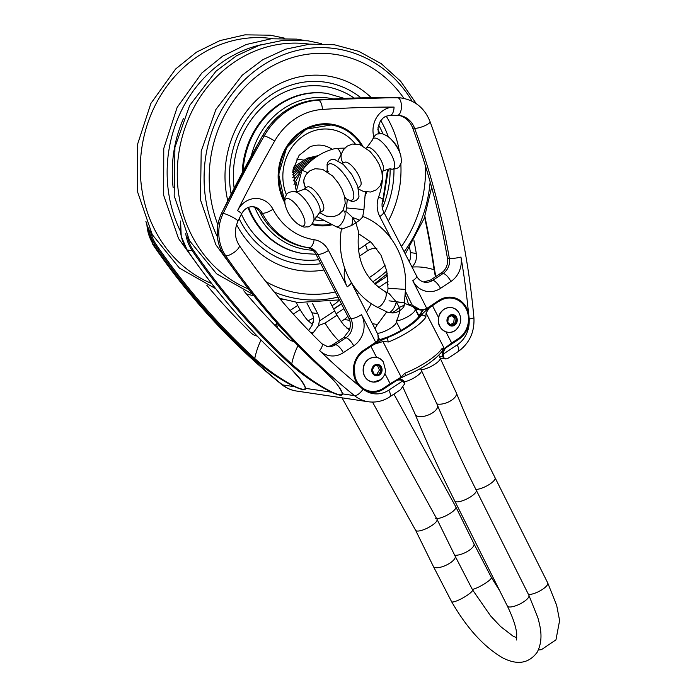 <?xml version="1.0" encoding="UTF-8"?>
<svg xmlns="http://www.w3.org/2000/svg" width="697" height="697" viewBox="0 0 697 697"><rect width="100%" height="100%" fill="white"/><g stroke="black" fill="none" stroke-linecap="round" stroke-linejoin="round"><path stroke-width="1.05" d="M316.246 220.095L317.205 220.243A45.941 41.045 98.5 0 1 314.068 219.642A45.932 41.027 98.5 0 0 317.205 220.243A45.932 41.027 98.5 0 0 324.201 220.609M355.209 143.826A45.932 41.027 98.5 0 0 330.779 129.389A45.932 41.027 98.5 0 0 291.459 147.973A45.932 41.027 98.5 0 0 286.415 194.838A45.941 41.045 98.5 0 1 291.451 147.973A45.941 41.045 98.5 0 1 330.787 129.381A45.941 41.045 98.5 0 1 355.235 143.835M332.181 149.332A28.882 25.798 98.5 0 0 322.232 145.351A28.882 25.798 98.5 0 0 310.026 146.797L299.083 155.353L292.984 169.911L296.051 189.68M206.817 285.273A704.458 629.304 98.5 0 0 251.016 332.887A14.001 12.511 98.5 0 0 257.141 336.05M296.077 302.263L297.697 305.417A21.877 7.658 -123.5 0 0 300.093 309.634A35.007 12.258 -123.5 0 0 306.88 319.548L312.535 324.567M156.355 244.795L155.335 245.283A721.961 644.943 98.5 0 0 253.856 359.138L254.753 358.519A721.09 644.159 -81.5 0 1 156.355 244.795A38.501 34.397 -81.5 0 1 150.596 231.517M409.609 247.74A704.458 629.304 -81.5 0 1 410.463 252.593A14.001 12.511 -81.5 0 1 409.261 261.723M307.046 303.361L311.881 312.77A14.001 12.511 -81.5 0 1 313.476 320.219L312.509 324.645L308.64 330.491M293.045 340.476A14.001 12.511 -81.5 0 1 291.459 340.772M304.972 386.765L301.635 380.937L291.712 369.645L285.753 363.904A721.961 644.943 -81.5 0 1 187.232 250.049A39.38 35.181 -81.5 0 1 180.636 221.184M285.674 363.869C248.89 330.151 216.044 292.191 187.136 249.996L192.285 250.807A721.961 644.943 98.5 0 0 290.806 364.662C303.674 375.988 317.248 385.18 331.528 392.228C338.977 395.539 342.636 396.079 342.506 393.866C341.408 388.787 334.813 380.632 322.702 369.427A721.961 644.943 -81.5 0 1 224.181 255.572A39.38 35.181 -81.5 0 1 221.655 213.16A1312.66 1172.624 -81.5 0 1 262.63 135.732A74.387 66.45 -81.5 0 1 316.734 99.915A1312.66 1172.624 -81.5 0 1 396.288 97.571A39.38 35.181 -81.5 0 1 400.688 97.911L397.848 97.798A1312.66 1172.624 98.5 0 0 318.285 100.15A74.387 66.45 98.5 0 0 264.18 135.959A1312.66 1172.624 98.5 0 0 223.214 213.395L221.559 213.177L262.525 135.749L264.18 135.959A8.747 1.568 29.7 0 1 274.653 141.047A65.631 58.635 -81.5 0 1 322.389 109.446A1303.904 1164.809 -81.5 0 1 394.066 107.077A22.757 20.326 98.5 0 0 373.81 136.891M305.042 387.027L305.199 387.898C305.286 390.172 301.714 389.64 294.483 386.295A0.871 0.47 115.8 0 0 294.578 386.704C302.019 390.015 305.678 390.564 305.556 388.351C304.458 383.272 297.863 375.117 285.753 363.904M290.806 364.662L291.712 364.034A721.09 644.159 -81.5 0 1 193.304 250.319L192.285 250.807A39.38 35.181 98.5 0 1 185.698 233.312M243.767 290.797A704.458 629.304 98.5 0 0 287.966 338.411A14.001 12.511 98.5 0 0 294.09 341.565M311.794 333.724L313.136 332.861L318.581 325.551L319.304 321.09A14.001 12.511 98.5 0 0 317.719 313.641L312.491 303.474M330.021 301.932L334.647 310.94A21.877 7.658 -123.5 0 0 337.043 315.157A35.007 12.258 -123.5 0 0 343.83 325.063L349.493 330.09M386.051 274.853A14.001 12.511 98.5 0 0 387.584 275.899L387.628 275.925M411.971 267.003A14.001 12.511 98.5 0 0 416.301 253.464A704.458 629.304 98.5 0 0 413.966 240.622M424.595 217.298A721.09 644.159 -81.5 0 1 434.109 269.783L434.492 269.556A721.961 644.943 98.5 0 0 424.865 216.523M412.014 267.082A70.005 62.538 -81.5 0 1 434.109 269.783L435.433 276.892M398.701 115.345A21.877 19.542 -81.5 0 1 412.65 127.96A704.458 629.304 -81.5 0 1 447.413 258.117A14.001 12.511 -81.5 0 1 443.004 271.734L430.633 279.985L423.584 281.997M375.727 248.48A17.503 15.639 -81.5 0 1 376.92 248.812M252.549 206.652A14.001 12.511 -81.5 0 1 260.356 212.951A74.387 66.45 98.5 0 0 307.002 247.487A14.001 12.511 -81.5 0 1 315.846 254.091L348.831 318.285A14.001 12.511 -81.5 0 1 350.425 325.743L349.458 330.169L343.821 337.444L331.702 345.407A14.001 12.511 -81.5 0 1 326.457 346.357M341.931 392.298L341.992 392.516C338.028 383.812 332.408 378.941 322.624 369.384L322.702 369.427M342 392.542L342.149 393.422A0.871 0.845 -3.3 0 0 342.506 393.866L354.52 395.661A35.007 31.269 98.5 0 0 368.269 401.751L296.312 391A35.007 31.269 -81.5 0 1 282.564 384.91L294.578 386.704C280.281 379.638 266.707 370.455 253.856 359.138M342.149 393.422C342.244 395.696 338.672 395.155 331.432 391.819A0.871 0.47 115.8 0 0 331.528 392.228L305.556 388.351A0.871 0.845 -3.3 0 1 305.199 387.898M331.432 391.819C317.423 384.544 304.18 375.282 291.712 364.034A70.005 62.538 -81.5 0 1 298.002 345.581M378.837 287.495L388.081 281.231M294.483 386.295C280.455 379.002 267.212 369.741 254.753 358.519A70.005 62.538 -81.5 0 1 261.044 340.066M377.173 332.983L377.408 333.419C379.116 337.165 378.549 340.119 375.7 342.262L375.796 342.941L363.895 350.774M358.728 385.528A713.214 637.128 -81.5 0 1 319.653 350.591A22.757 20.326 98.5 0 0 343.316 352.691L353.71 345.817A22.757 20.326 98.5 0 0 361.508 314.635L375.7 342.262L363.747 350.182A22.757 20.326 98.5 0 0 358.728 385.528L363.041 389.257A23.524 20.962 96.7 0 0 364.819 390.337A22.757 20.326 98.5 0 0 383.698 389.022L383.193 388.351M363.747 350.182L363.738 350.87A21.877 19.542 98.5 0 0 354.032 374.01A21.877 19.542 98.5 0 0 370.098 391.183A21.877 19.542 98.5 0 0 370.299 391.209M383.698 389.022L395.661 381.102A7.876 7.04 -81.5 0 1 402.718 380.937L402.727 380.109A8.747 7.815 98.5 0 0 400.017 379.107A8.747 7.815 98.5 0 0 398.405 379.055M364.819 390.337A26.251 23.454 -81.5 0 0 388.848 390.12L402.718 380.937L404.818 383.62L404.391 381.651L402.727 380.109M398.684 378.907L402.788 380.135L404.391 381.651M404.818 383.62L400.383 389.815L389.789 396.837A8.747 3.067 56.5 0 0 388.848 390.12M331.241 125.024A50.315 44.948 98.5 0 0 331.04 124.99L306.183 129.154L286.694 147.476L278.669 174.302L284.629 201.267M312.291 223.746L316.177 224.521A50.315 44.948 98.5 0 0 316.368 224.556M371.379 303.674L366.491 312.186M347.786 316.255A17.503 15.639 -81.5 0 1 344.179 319.496L341.173 321.483M293.324 314.112L300.093 309.634M276.587 327.067L278.774 325.124M318.581 325.551L325.081 323.068L337.043 315.157M405.079 294.404A21.877 7.658 56.5 0 1 405.262 294.848A35.007 12.258 56.5 0 1 408.372 304.206L408.468 304.685M458.373 338.585L458.887 339.247A22.757 20.326 98.5 0 0 469.194 321.247A23.524 21.171 98.7 0 0 469.238 318.965L468.506 312.866A22.757 20.326 98.5 0 0 438.927 300.416L426.965 308.335C422.382 310.635 417.651 309.712 412.79 305.556L421.058 310.095L427.061 309.006L412.763 280.699A22.757 20.326 98.5 0 0 440.521 288.358L450.907 281.475A22.757 20.326 98.5 0 0 460.952 257.071A8.747 1.368 170.2 0 1 449.356 258.404L447.413 258.117M451.944 298.168A21.877 19.542 98.5 0 0 451.752 298.142A21.877 19.542 98.5 0 0 439.075 301.008M427.113 308.919L439.023 301.087L438.927 300.416M442.9 350.382A8.747 7.815 98.5 0 0 442.151 354.015L443.327 354.059A7.876 7.04 -81.5 0 1 446.925 347.167L458.887 339.247M442.151 354.015L442.334 356.542L443.806 357.814L443.327 354.059L457.197 344.876A8.747 3.067 56.5 0 1 458.138 351.593C469.438 343.368 474.692 332.042 473.908 317.614C467.704 249.7 453.094 184.391 430.075 121.687A8.747 2.056 159.8 0 1 424.212 125.991A8.747 2.056 159.8 0 1 414.593 128.248A704.458 629.304 -81.5 0 1 449.356 258.404A14.001 12.511 -81.5 0 1 443.179 273.424L441.227 273.137M458.138 351.593L447.535 358.606L445.906 358.964L443.806 357.814M442.334 356.542L439.241 356.08M421.058 310.095L418.331 309.686A8.747 7.815 -81.5 0 1 415.142 308.362L412.397 305.495L405.349 291.085M410.568 305.452L410.463 304.519L408.372 304.206M377.931 334.647L378.271 339.535L377.469 341.277L363.834 350.852C358.511 354.538 355.261 359.809 354.102 366.657L355.252 378.436C358.171 385.659 363.12 389.902 370.098 391.183L370.49 391.235A21.877 19.542 98.5 0 1 354.416 374.062A21.877 19.542 98.5 0 1 364.13 350.931L370.961 346.409A15.865 4.47 152.8 0 1 374.977 344.004A23.646 6.656 152.8 0 1 383.237 339.517A23.646 6.656 152.8 0 1 387.558 337.636A33.691 9.488 -27.2 0 0 407.945 326.98A33.691 9.488 -27.2 0 0 421.345 315.271A23.646 6.656 152.8 0 1 423.262 313.031A23.646 6.656 152.8 0 1 429.099 308.179L426.067 313.014L425.832 317.274A3.502 2.945 -144.5 0 0 421.345 315.271M370.49 391.235A21.877 19.542 98.5 0 0 383.315 388.273L390.154 383.751A15.865 4.47 -27.2 0 1 394.171 381.346L401.211 377.112L404.643 373.331A3.502 1.072 68.2 0 0 406.508 375.239L397.638 379.482M421.554 310.148L427.061 309.006L439.023 301.087C443.031 298.499 447.274 297.514 451.752 298.142L452.144 298.194A21.877 19.542 98.5 0 1 468.218 315.366A21.877 19.542 98.5 0 1 458.504 338.507L451.673 343.029A15.865 4.47 -27.2 0 0 448.293 345.52L444.337 348.57L441.95 348.639A3.502 2.945 35.5 0 1 441.846 351.663L445.801 347.664M379.342 365.838L374.838 365.55L372.233 369.767L374.132 374.263L378.637 374.55L381.242 370.334L379.342 365.838M374.019 374.089L378.637 374.55M376.807 374.28L379.412 370.063L381.242 370.334M379.412 370.063L377.513 365.559M387.558 337.636A3.502 1.072 -111.8 0 0 388.525 341.966L382.941 341.565L374.977 344.004M429.099 308.179A15.865 4.47 152.8 0 1 432.48 305.687L438.988 301.113M448.284 317.423L447.779 322.45L451.412 325.307L455.568 323.147L456.073 318.12L452.431 315.262L448.284 317.423M449.591 325.037L453.738 322.868L455.568 323.147M453.738 322.868L454.244 317.841L456.073 318.12M454.244 317.841L451.386 315.68M452.144 298.194A21.877 19.542 98.5 0 0 439.31 301.165M365.254 193.505A50.315 44.948 98.5 0 0 365.812 192.023M361.212 145.124A50.315 44.948 98.5 0 0 331.432 125.051A50.315 44.948 98.5 0 0 287.155 147.259A50.315 44.948 98.5 0 0 284.62 200.692M312.317 223.711A50.315 44.948 98.5 0 0 316.56 224.582A50.315 44.948 98.5 0 0 331.005 224.129M317.213 220.252A45.941 41.045 98.5 0 0 324.218 220.627M336.207 313.763L343.891 308.675M391.453 312.857A8.747 3.084 140.1 0 0 399.294 307.36L396.236 301.906L389.135 293.603L385.11 291.538A8.747 3.746 118.1 0 1 384.883 299.832A8.747 3.746 118.1 0 1 377.164 307.089A8.747 3.746 118.1 0 1 376.868 306.976L387.907 312.361A6.918 2.622 -24.5 0 0 388.116 312.439L391.453 312.857C394.293 313.18 397.168 312.343 400.069 310.357L399.294 307.36A8.747 1.725 -15.1 0 0 404.277 304.362C404.539 306.262 403.136 308.257 400.069 310.357L398.423 316.281M404.277 304.362L405.471 289.412L388.002 288.253L387.645 292.853M385.11 291.538C364.67 279.061 355.862 259.275 358.676 232.171L355.836 222.796L359.574 220.235L362.667 217.028L363.939 209.597L346.522 207.915L345.904 211.844M347.062 212.236L352.604 217.534L355.836 222.796L351.593 225.514L342.166 229.043L336.181 226.699A8.747 3.79 -64 0 0 343.124 221.054A8.747 3.79 -64 0 0 343.848 210.964L347.062 212.236M322.824 210.79A14.219 4.984 -123.5 0 0 322.92 203.602A14.219 4.984 -123.5 0 0 315.079 191.065A14.219 4.984 -123.5 0 0 307.124 187.075L303.465 189.497A14.219 4.984 56.5 0 1 311.42 193.487A14.219 4.984 56.5 0 1 319.261 206.024A14.219 4.984 56.5 0 1 319.165 213.212L322.824 210.79M313.824 220.461A18.2 6.369 56.5 0 0 312.805 213.073A18.2 6.369 56.5 0 0 294.709 191.57C289.76 191.614 286.903 192.834 286.127 195.247C285.378 197.8 283.879 196.188 285.247 205.136L285.247 205.136A16.153 5.654 56.5 0 1 291.015 199.917A16.153 5.654 56.5 0 1 303.866 217.569A16.153 5.654 56.5 0 1 297.645 223.876L297.645 223.876C305.347 228.633 304.45 226.621 307.098 226.917C309.616 227.152 311.864 225 313.824 220.461L319.165 213.212M358.328 187.972L360.105 186.108A14.219 4.984 -123.5 0 0 356.411 171.506A14.219 4.984 -123.5 0 0 344.405 162.392L341.992 163.307M400.784 155.605A35.007 35.007 0 0 0 388.377 136.873L388.377 136.873A16.153 5.654 56.5 0 1 400.217 153.793A16.153 5.654 56.5 0 1 400.784 155.605L400.784 155.605C402.152 164.553 400.653 162.941 399.895 165.494C399.12 167.907 396.262 169.127 391.313 169.171C391.165 168.308 388.255 168.996 382.557 171.244A14.219 4.984 56.5 0 0 382.662 164.065A14.219 4.984 56.5 0 0 374.82 151.528A14.219 4.984 56.5 0 0 366.866 147.529L366.152 147.999M338.263 160.153L341.6 153.497M358.624 189.096L363.329 191.396L370.804 192.032L376.214 189.88L380.126 185.899L382.496 178.868L381.921 172.02L379.142 164.405L375.822 158.611L369.994 151.38L359.818 144.61L352.377 144.052L347.184 146.126L343.516 149.672L341.574 153.497A12.032 10.873 18.5 0 0 343.185 163.011M306 187.815A12.032 10.873 -161.5 0 1 304.293 178.188L303.709 181.203L305.347 188.251M290.057 310.47L297.697 305.417M148.74 227.788A39.38 35.181 98.5 0 0 155.335 245.283L153.776 245.048A39.38 35.181 -81.5 0 1 146.849 223.632M193.304 250.319A38.501 34.397 -81.5 0 1 187.545 237.041M334.647 310.94L319.304 321.09M387.584 275.899L374.995 284.228M262.56 135.845L262.525 135.749C275.568 114.099 293.629 102.154 316.699 99.915L318.285 100.15A8.747 3.86 86.2 0 1 322.389 109.446M322.624 369.384C285.84 335.666 252.994 297.715 224.094 255.52L225.741 255.799A721.961 644.943 98.5 0 0 354.52 395.661A8.747 3.485 128.9 0 0 363.041 389.257M430.075 121.687C424.822 108.514 415.543 100.664 402.239 98.146A39.38 35.181 98.5 0 0 397.848 97.798A8.747 3.903 90.5 0 1 401.428 106.841A8.747 3.903 90.5 0 1 397.456 115.284A8.747 3.903 90.5 0 1 397.212 115.266M237.921 221.228A8.747 1.316 26.1 0 0 232.354 217.072A8.747 1.316 26.1 0 0 223.214 213.395A39.38 35.181 98.5 0 0 225.741 255.799A8.747 2.832 -34.4 0 0 234.819 251.844A8.747 2.832 -34.4 0 0 239.254 245.422C234.593 237.991 234.148 229.932 237.921 221.228L241.502 213.996C244.29 208.769 248.28 206.356 253.481 206.739A14.001 12.511 -81.5 0 1 262.299 213.247A8.747 2.492 -27.7 0 0 272.989 209.239A22.757 20.326 98.5 0 0 255.233 198.479A22.757 20.326 98.5 0 0 237.555 210.677A1303.904 1164.809 -81.5 0 1 274.653 141.047M282.564 384.91A8.747 3.485 128.9 0 1 281.797 384.596C232.641 344.919 189.654 298.238 152.852 244.56A8.747 2.832 -34.4 0 0 153.776 245.048A721.961 644.943 -81.5 0 0 282.564 384.91M388.142 284.838A35.007 12.258 56.5 0 1 386.6 282.355M362.545 145.743A51.195 45.732 98.5 0 0 299.71 132.404A51.195 45.732 98.5 0 0 284.751 202.67M311.698 224.451A51.195 45.732 98.5 0 0 332.216 224.739M365.089 195.979A51.195 45.732 98.5 0 0 366.605 192.137M382.775 171.105A65.631 58.635 -81.5 0 1 378.61 197.042A22.757 20.326 98.5 0 0 379.778 216.506L391.104 238.54M344.754 268.493A26.251 23.454 98.5 0 0 347.219 286.833L328.514 250.441A22.757 20.326 98.5 0 0 314.155 239.707A65.631 58.635 -81.5 0 1 272.989 209.239M370.699 241.85A26.251 23.454 98.5 0 0 365.272 244.908A85.322 76.217 -81.5 0 1 358.284 249.604M347.219 286.833A8.747 2.466 -27.2 0 0 351.114 282.259L350.748 281.51M328.514 250.441A8.747 2.466 152.8 0 1 317.788 254.379L350.783 318.573A14.001 12.511 -81.5 0 1 345.982 337.766L335.588 344.64A14.001 12.511 -81.5 0 1 327.381 346.54L321.866 343.734C291.372 314.077 263.832 281.309 239.254 245.422M361.508 314.635A8.747 2.466 152.8 0 1 350.783 318.573L348.831 318.285M378.462 338.576L379.159 339.944M399.834 379.081L399.52 378.462M379.63 339.761L378.515 337.601M394.066 107.077A8.747 3.903 90.1 0 1 390.163 115.249L399.651 115.458A21.877 19.542 -81.5 0 1 414.593 128.248L412.65 127.96M344.179 319.496L349.685 320.324M346.914 328.226L349.955 328.679M372.416 323.713L377.46 324.471M416.301 253.464L410.463 252.593M256.4 335.893A14.001 12.511 98.5 0 0 257.01 335.91M338.82 340.85A35.007 12.258 56.5 0 1 325.081 323.068M469.194 321.247A26.251 23.454 -81.5 0 1 457.197 344.876M469.238 318.965A8.747 1.037 -5.2 0 0 473.908 317.614M460.952 257.071A713.214 637.128 -81.5 0 1 468.506 312.866M440.216 357.988A8.747 7.815 98.5 0 0 441.523 358.31L445.906 358.964M419.054 315.968L415.142 308.362M450.907 281.475A8.747 3.067 -123.5 0 0 443.179 273.424L432.793 280.307L430.633 279.985M313.136 332.861L310.574 332.478M440.521 288.358A8.747 3.067 -123.5 0 0 432.793 280.307A14.001 12.511 -81.5 0 1 424.578 282.207C421.023 281.501 418.383 279.471 416.658 276.117A8.747 2.466 -27.2 0 1 412.763 280.699M317.719 313.641L311.881 312.77M411.047 305.661L410.463 304.519M365.272 244.908A8.747 2.919 53.1 0 1 366.639 251.329C369.907 248.986 373.243 248.071 376.676 248.585A17.503 15.639 -81.5 0 1 376.772 248.602M379.778 216.506A8.747 2.466 -27.2 0 0 383.672 211.923C381.756 208.046 381.52 203.864 382.975 199.377A8.747 0.836 -160.5 0 0 378.61 197.042M397.656 115.275A21.877 19.542 -81.5 0 1 399.651 115.458M237.555 210.677A8.747 1.342 26.4 0 1 241.502 213.996M319.653 350.591A8.747 3.311 -45.8 0 0 321.866 343.734M343.316 352.691A8.747 3.067 -123.5 0 0 335.588 344.64L333.636 344.353M353.71 345.817A8.747 3.067 -123.5 0 0 345.982 337.766L343.821 337.444M314.155 239.707A8.747 3.929 98.7 0 1 308.954 247.775A14.001 12.511 -81.5 0 1 317.788 254.379L315.846 254.091M260.356 212.951L262.299 213.247A74.387 66.45 98.5 0 0 308.954 247.775L307.002 247.487M275.463 325.908A14.001 12.511 98.5 0 0 277.493 323.687M377.844 340.624A33.186 9.349 -27.2 0 1 382.853 338.794A31.94 9 -27.2 0 0 383.96 338.42A31.94 9 -27.2 0 0 407.17 326.858A31.94 9 -27.2 0 0 420.997 313.903A31.94 9 -27.2 0 0 421.232 313.389A3.502 3.189 -157.6 0 0 419.533 315.044L422.635 310.217M370.961 346.409L376.633 357.439M384.927 373.583L390.154 383.751M374.089 357.308A12.415 11.091 98.5 0 0 363.268 368.042A12.415 11.091 98.5 0 0 370.473 381.468M383.394 362.048A12.441 11.117 98.5 0 0 364.688 363.947A12.441 11.117 98.5 0 0 373.392 382.095A12.441 11.117 98.5 0 0 380.762 379.647L373.331 382.113C366.239 380.806 362.884 376.119 363.259 368.042C364.365 357.395 378.192 353.362 383.394 362.048L385.563 370.447C385.223 374.15 383.62 377.216 380.762 379.647M382.061 370.403A5.75 5.132 98.5 0 0 377.391 364.357A5.75 5.132 98.5 0 0 371.797 369.75A5.75 5.132 98.5 0 0 376.467 375.805A5.75 5.132 98.5 0 0 382.061 370.403M376.441 375.413A5.358 4.792 98.5 0 0 381.233 367.667A5.358 4.792 98.5 0 0 372.947 367.136A5.358 4.792 98.5 0 0 376.441 375.413M388.525 341.966A37.194 10.472 -27.2 0 0 425.832 317.274M423.192 310.2A33.186 9.349 -27.2 0 0 421.232 313.389M382.853 338.794A3.502 1.621 -108.4 0 1 383.28 338.463C398.475 333.907 418.322 320.054 419.533 315.044M404.643 373.331A37.194 10.472 -27.2 0 0 441.95 348.639M382.941 341.565L401.211 377.112M426.067 313.014L444.337 348.57M445.914 331.833L451.673 343.029M432.48 305.687L438.579 317.553M449.269 307.543A12.415 11.091 98.5 0 0 438.448 318.268A12.415 11.091 98.5 0 0 445.662 331.702M450.828 307.551A12.441 11.117 98.5 0 0 438.77 323.373A12.441 11.117 98.5 0 0 455.951 329.881C448.502 336.607 436.54 328.906 438.422 318.459C439.398 307.717 453.346 303.517 458.582 312.282A12.441 11.117 98.5 0 0 450.828 307.551M452.693 314.591A5.75 5.132 98.5 0 0 446.995 319.853A5.75 5.132 98.5 0 0 451.534 326.03A5.75 5.132 98.5 0 0 457.232 320.768A5.75 5.132 98.5 0 0 452.693 314.591M456.831 320.733A5.358 4.792 98.5 0 0 450.14 315.471A5.358 4.792 98.5 0 0 449.208 324.715A5.358 4.792 98.5 0 0 456.831 320.733M293.559 171.95A2.187 0.767 -123.5 0 0 292.792 171.296M295.502 172.237A2.187 0.767 -123.5 0 0 294.178 171.514L292.67 172.638M297.445 172.525A2.187 0.767 -123.5 0 0 296.12 171.802L292.574 174.903M299.388 172.821A2.187 0.767 -123.5 0 0 298.072 172.098L292.67 177.674M300.677 172.525A2.187 0.767 -123.5 0 0 300.015 172.386L293.08 180.932M308.457 158.907A2.187 0.767 -123.5 0 0 307.142 158.202L318.224 155.623M310.4 159.204A2.187 0.767 -123.5 0 0 309.085 158.489L293.132 169.049M312.343 159.491A2.187 0.767 -123.5 0 0 311.028 158.785L292.853 170.817M313.328 159.055A2.187 0.767 -123.5 0 0 312.979 159.073L294.178 171.514M333.175 98.939A76.574 68.402 98.5 0 0 251.286 155.858M254.841 207.479A76.574 68.402 98.5 0 0 312.796 250.188M309.468 44.164A127.072 113.515 98.5 0 0 181.464 139.809A127.072 113.515 98.5 0 0 248.541 289.002M404.138 251.756A126.479 112.984 98.5 0 0 422.373 217.386A126.479 112.984 98.5 0 0 430.154 181.908M412.197 101.283A126.479 112.984 98.5 0 0 259.72 67.374A126.479 112.984 98.5 0 0 217.342 236.71M274.313 292.069A126.479 112.984 98.5 0 0 337.949 297.105M355.67 291.128A126.479 112.984 98.5 0 0 357.012 290.536M372.677 281.884A126.479 112.984 98.5 0 0 386.783 270.976M401.455 246.529A120.764 107.878 98.5 0 0 417.625 215.417A120.764 107.878 98.5 0 0 425.51 166.165M403.972 98.451A120.764 107.878 98.5 0 0 263.414 71.434A120.764 107.878 98.5 0 0 217.821 224.591M265.897 281.632A120.764 107.878 98.5 0 0 335.292 291.938M353.126 286.179A120.764 107.878 98.5 0 0 353.597 285.979M369.166 277.667A120.764 107.878 98.5 0 0 385.232 265.139M388.342 221.027A98.242 87.761 98.5 0 0 394.546 207.009A98.242 87.761 98.5 0 0 400.819 163.603M399.425 151.502A98.242 87.761 98.5 0 0 386.19 116.077M371.327 97.658A98.242 87.761 98.5 0 0 267.082 91.281A98.242 87.761 98.5 0 0 227.762 200.675M236.579 224.573A98.242 87.761 98.5 0 0 324 269.974M384.369 213.282A91.812 82.019 98.5 0 0 387.95 204.604A91.812 82.019 98.5 0 0 393.988 169.214M388.342 136.839A91.812 82.019 98.5 0 0 380.745 120.616M361.02 97.868A91.812 82.019 98.5 0 0 267.814 97.205A91.812 82.019 98.5 0 0 231.125 194.027M239.167 218.71A91.812 82.019 98.5 0 0 320.759 263.658M382.374 208.255A87.508 78.177 98.5 0 0 384.387 203.123A87.508 78.177 98.5 0 0 390.128 169.049M383.028 134.042A87.508 78.177 98.5 0 0 378.61 124.972M354.198 98.059A87.508 78.177 98.5 0 0 269.451 101.065A87.508 78.177 98.5 0 0 234.14 188.138M241.423 214.136A87.508 78.177 98.5 0 0 318.703 259.659M243.079 171.061A80.948 72.314 98.5 0 1 327.398 93.476L326.623 93.363A80.948 72.314 98.5 0 0 242.216 172.682M247.958 207.532A80.948 72.314 98.5 0 0 302.707 253.481L315.924 254.257M248.594 207.279A80.948 72.314 98.5 0 0 303.483 253.595M272.51 38.649A127.072 113.515 98.5 0 0 179.495 71.451A127.072 113.515 98.5 0 0 211.592 283.479M260.765 44.817A126.479 112.984 98.5 0 0 206.146 75.807A126.479 112.984 98.5 0 0 180.392 231.195M183.477 118.464A120.764 107.878 98.5 0 0 173.144 187.641M311.446 323.844L313.119 322.737M333.706 309.102L341.469 303.962M393.927 394.093L455.821 506.867A12.032 3.415 152.9 0 1 448.633 514.316A12.032 3.415 152.9 0 1 435.712 518.577M342.018 397.83L415.604 530.286A12.032 3.415 -27.1 0 0 427.871 527.838A12.032 3.415 -27.1 0 0 437.019 519.309L372.52 402.073M339.169 299.954A12.032 3.389 152.8 0 1 331.972 305.739M455.821 506.867L473.934 543.721A12.032 4.339 154.8 0 1 467.774 551.24A12.032 4.339 154.8 0 1 454.714 555.256M473.934 543.721L491.359 577.43A12.032 2.274 150.6 0 1 484.642 583.737A12.032 2.274 150.6 0 1 472.322 589.444M528.526 594.558A12.032 3.764 -26.4 0 0 541.403 590.063A12.032 3.764 -26.4 0 0 547.703 582.875L495.053 477.715C480.503 448.842 467.574 420.526 456.282 392.786L438.805 355.235M475.894 489.433A12.032 3.607 -26.7 0 0 488.719 484.816A12.032 3.607 -26.7 0 0 495.053 477.715M436.967 403.964A12.032 5.602 -22.2 0 0 450.34 401.002A12.032 5.602 -22.2 0 0 456.282 392.786M421.049 369.698A12.032 3.389 -27.2 0 0 433.795 364.888A12.032 3.389 -27.2 0 0 440.19 357.927M418.819 316.342L415.116 309.146A12.032 3.389 152.8 0 1 408.904 315.994A12.032 3.389 152.8 0 1 396.227 320.899M377.373 333.349A12.032 3.389 -27.2 0 0 390.059 328.47A12.032 3.389 -27.2 0 0 396.323 321.587A12.032 3.389 -27.2 0 0 396.288 321.517M404.182 302.803L396.236 301.906A8.747 3.816 113.9 0 1 388.116 312.439M401.768 302.428L389.013 300.825M359.574 220.235A8.747 0.802 -161 0 0 352.604 217.534A8.747 3.929 -80.8 0 1 351.593 225.514M296.208 191.701L301.784 170.922A8.747 2.021 36.6 0 1 307.499 172.812M327.59 171.776A21.38 7.484 56.5 0 1 327.459 165.93A21.38 7.484 56.5 0 1 338.873 168.465A21.38 7.484 56.5 0 1 352.438 189.061A21.38 7.484 56.5 0 1 344.902 197.922M388.377 136.873C380.675 132.116 381.573 134.12 378.933 133.824C376.406 133.589 374.167 135.741 372.198 140.289A18.2 6.369 56.5 0 1 381.756 141.857A18.2 6.369 56.5 0 1 393.561 159.622A18.2 6.369 56.5 0 1 391.313 169.171M301.784 170.922C310.784 159.021 322.197 151.502 336.024 148.356A8.747 3.729 78 0 1 341.121 154.638M307.874 320.716A12.032 3.389 -27.2 0 0 313.415 318.041M415.604 530.286L433.36 566.408A12.032 4.339 -25.2 0 0 446.097 565.215A12.032 4.339 -25.2 0 0 455.141 556.162L472.566 589.871L490.583 615.895L500.629 626.577L512.887 636.012L516.852 637.877M433.36 566.408L451.595 601.677A12.032 2.274 -29.4 0 0 463.2 597.756A12.032 2.274 -29.4 0 0 472.566 589.871M451.595 601.677C466.99 628.363 484.136 647.147 503.034 658.038C517.488 665.313 528.857 663.405 537.152 652.305C543.721 639.48 540.393 627.126 537.849 617.681L528.901 595.316A12.032 3.764 153.6 0 1 519.805 604.046A12.032 3.764 153.6 0 1 507.355 606.033L454.766 500.995C439.938 471.564 426.747 442.665 415.194 414.306L403.049 387.436M528.901 595.316L476.26 490.165A12.032 3.607 153.3 0 1 467.138 498.799A12.032 3.607 153.3 0 1 454.766 500.995M476.26 490.165C461.71 461.283 448.781 432.968 437.481 405.227A12.032 5.602 157.8 0 1 428.455 414.95A12.032 5.602 157.8 0 1 415.194 414.306M437.481 405.227L421.389 370.368A12.032 3.389 152.8 0 1 416.397 376.424A12.032 3.389 152.8 0 1 404.565 381.817M187.136 249.996L181.229 236.318L180.567 220.993M435.825 276.648L424.909 216.375M316.699 99.915L396.262 97.571M224.094 255.52C215.782 242.216 214.937 228.102 221.559 213.177M402.239 98.146L400.688 97.911M296.312 391C290.937 390.172 286.101 388.037 281.797 384.596M377.408 333.419L351.114 282.259M378.515 337.461L379.682 339.744M399.573 378.436L399.912 379.09M440.478 358.493L441.671 358.336M359.408 256.217L366.639 251.329M368.269 401.751C375.953 402.796 383.132 401.158 389.789 396.837M383.672 211.923L416.658 276.117M378.349 133.946L378.027 127.56L380.161 121.522L382.993 118.107L385.476 116.408L390.163 115.249M382.975 199.377L387.602 169.223M256.993 335.893L256.357 335.884M275.071 325.508L276.979 323.112M152.852 244.56L145.9 221.402M377.948 340.424L383.28 338.463M441.846 351.663C434.64 360.506 422.861 368.365 406.508 375.239M455.951 329.881C461.257 324.305 462.137 318.433 458.582 312.282M329.82 129.241L330.779 129.389M293.968 184.6L299.388 174.755M296.695 182.222L295.441 188.443M303.883 168.247L298.072 172.098M307.142 158.202L293.524 167.219M318.006 155.762L309.085 158.489M317.179 156.294L311.028 158.785M314.469 158.193L312.979 159.073M307.429 164.326L296.12 171.802M301.374 171.488L300.015 172.386M283.496 299.527L280.455 299.414M252.619 294.186L216.628 273.843L189.575 240.796L174.18 195.857L174.93 147.267L189.628 105.535L215.965 71.251L236.501 55.777L259.371 45.261L283.583 40.208L308.057 40.818L321.709 43.711M431.635 187.24L424.203 218.388L405.279 253.969M387.305 273.747L374.507 283.757M358.885 292.731L356.951 293.629M339.378 299.893L297.846 302.515L279.523 298.316M233.277 268.615L215.852 244.725L200.457 199.778L201.206 151.188L215.904 109.455L242.242 75.18L262.786 59.698L285.648 49.191L309.86 44.129L334.333 44.747L358.842 51.351L381.311 63.723L400.67 81.261L416.353 103.731M327.398 93.476L344.379 98.416M377.852 129.546L380.013 133.702M388.386 169.11L383.115 201.389L382.043 204.23M215.669 288.663L179.417 268.101L152.277 234.654L137.396 191.361L137.483 144.549L150.892 103.426L175.609 69.029L196.432 52.188L219.912 40.609L244.952 34.85L270.366 35.198L284.759 38.196M196.327 263.091L178.554 238.583L163.673 195.291L163.76 148.478L177.169 107.347L201.886 72.958L222.709 56.117L246.198 44.53L271.238 38.779L296.643 39.119L303.343 40.252M253.908 295.807L246.45 293.977M311.271 323.713L313.18 322.45M333.61 308.928L341.382 303.779M304.18 160.162L296.687 159.047M538.38 649.979L541.342 649.709L555.953 639.863L559.604 620.548L556.65 605.24L547.703 582.875M491.359 577.43L499.906 591.056M415.107 309.146L412.633 306.514L404.147 303.178M386.757 311.847L376.92 325.264L375.038 328.801M398.431 316.29L396.314 321.587L400.906 330.517M362.266 216.244C389.762 226.386 408.006 257.785 405.471 289.412M388.002 288.253L386.774 270.941L380.954 255.119L371.187 242.303L358.467 233.634M336.181 226.699L315.985 216.14M342.898 210.503L343.848 210.964M376.868 306.976C350.495 293.411 335.614 259.545 341.608 228.137M344.806 197.408L345.381 197.486M328.182 171.506L328.034 172.072M294.709 191.57C294.857 192.433 297.776 191.745 303.465 189.497M285.247 205.136A35.007 35.007 0 0 0 297.645 223.876M344.945 198.157L351.48 201.328L353.475 201.416L356.298 200.44L358.293 198.218L358.999 196.362L357.727 186.108L351.732 174.416L343.342 164.466L334.508 159.404L332.521 159.334L329.707 160.319L327.764 162.462L327.059 164.292L327.398 171.645M381.851 171.715L382.557 171.244M372.198 140.289L366.866 147.529M347.254 199.69L346.522 207.915M365.359 191.936L363.939 209.597M336.024 148.356L344.797 148.121M326.518 171.105L327.181 170.669M437.019 519.309L455.141 556.162M516.477 639.994L516.738 633.913C516.007 626.725 512.879 617.429 507.355 606.033M420.457 368.556L421.389 370.368M319.871 212.742L326.048 216.079L333.523 216.706L338.934 214.554L342.846 210.581L345.215 203.55L344.649 196.693L341.861 189.079L338.542 183.285L332.713 176.053L322.537 169.293L315.096 168.735L309.904 170.8L306.236 174.355L304.293 178.179"/></g></svg>
